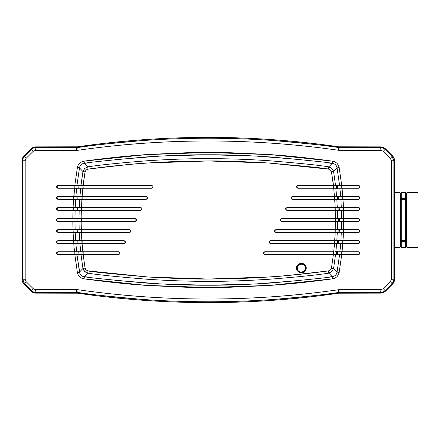 <?xml version="1.0" encoding="UTF-8"?>
<svg xmlns="http://www.w3.org/2000/svg" width="440" height="440" viewBox="0 0 440 440"><rect width="100%" height="100%" fill="white"/><g stroke="black" fill="none" stroke-linecap="round" stroke-linejoin="round"><path stroke-width="0.66" d="M24.393 156.475L24.035 155.909L23.183 156.948L22.022 160.765L22.022 279.235L22.55 281.864L24.035 284.091L31.037 291.093L31.504 290.62L33.517 291.968L35.898 292.435L76.692 292.375L76.489 289.63L34.953 289.608L33.187 288.673L26.169 281.683L25.151 279.235L22.022 279.235A6.875 6.875 0 0 0 24.035 284.091L31.037 291.093L34.556 292.974L76.692 293.106L76.692 292.375L77.792 292.457L77.688 293.178A910.641 910.641 0 0 0 338.855 293.178L338.75 292.457L339.851 292.375L339.851 293.106L380.65 293.106L380.65 292.441C382.839 292.199 384.302 291.594 385.039 290.62L385.512 291.093L392.507 284.091L392.046 283.635L392.507 284.091L393.36 283.052L394.521 279.235L394.521 160.765L393.872 160.765L392.046 156.365L390.374 158.318L391.391 160.765L394.521 160.765A6.875 6.875 0 0 0 392.507 155.909L384.466 148.055L380.65 146.872A6.897 6.897 0 0 1 385.528 148.891L392.524 155.887A6.897 6.897 0 0 1 394.543 160.765L394.543 279.235A6.897 6.897 0 0 1 392.524 284.114L385.528 291.11A6.897 6.897 0 0 1 380.65 293.128L338.861 293.2A910.663 910.663 0 0 1 77.682 293.2C99.308 296.334 121.017 298.683 142.808 300.256C164.604 301.802 186.423 302.588 208.274 302.588C230.12 302.588 251.944 301.802 273.735 300.234C295.526 298.661 317.235 296.307 338.855 293.178L338.75 292.457L339.851 292.375L339.851 293.106A6.925 6.925 0 0 0 338.855 293.178A6.925 6.925 0 0 1 339.851 293.106L380.65 293.106A6.875 6.875 0 0 0 385.512 291.093L385.039 290.62C384.302 291.594 382.839 292.199 380.65 292.435L380.65 293.106L381.992 292.974L384.466 291.945L392.507 284.091A6.875 6.875 0 0 0 394.521 279.235L391.391 279.235L390.374 281.683L383.361 288.673L380.958 289.663L380.65 292.441L339.851 292.375L340.054 289.63L339.68 289.625L338.558 289.724L338.75 292.457C295.4 298.672 251.906 301.78 208.274 301.774C164.654 301.78 121.16 298.672 77.792 292.457L77.688 293.178A6.925 6.925 0 0 0 76.692 293.106L76.692 292.375L77.792 292.457L77.984 289.724L76.868 289.625L76.489 289.63L76.692 292.375L35.898 292.441L33.517 291.968L31.504 290.62L31.037 291.093A6.875 6.875 0 0 0 35.898 293.106L35.898 292.441L35.898 293.106L76.692 293.106A6.925 6.925 0 0 1 77.688 293.178C99.308 296.307 121.017 298.661 142.808 300.234C164.599 301.829 186.423 302.61 208.274 302.61C230.12 302.61 251.944 301.829 273.735 300.256C295.526 298.683 317.235 296.334 338.861 293.2L381.992 292.996L385.528 291.11L392.524 284.114L394.02 281.875L394.543 279.235L394.543 160.765L393.382 156.931L385.528 148.891L381.992 147.004L380.65 146.894L380.65 147.56L383.026 148.032L385.039 149.38L385.512 148.907A6.875 6.875 0 0 0 380.65 146.894L339.851 146.894L339.851 147.626L338.75 147.543L338.855 146.823A6.925 6.925 0 0 0 339.851 146.894A6.925 6.925 0 0 1 338.855 146.823C317.235 143.693 295.526 141.339 273.735 139.766C251.944 138.199 230.12 137.412 208.274 137.412A910.641 910.641 0 0 0 77.688 146.823L77.792 147.543C121.149 141.328 164.643 138.221 208.274 138.226L208.274 137.412C186.423 137.412 164.604 138.199 142.808 139.766C121.017 141.339 99.308 143.693 77.688 146.823L77.792 147.543L76.692 147.626L76.692 146.894A6.925 6.925 0 0 0 77.688 146.823A6.925 6.925 0 0 1 76.692 146.894L35.898 146.894A6.875 6.875 0 0 0 31.037 148.907L31.504 149.38C32.241 148.406 33.704 147.802 35.898 147.565L35.898 146.894L34.556 147.026L32.076 148.055L24.035 155.909A6.875 6.875 0 0 0 22.022 160.765L25.151 160.765L26.169 158.318L24.497 156.365L23.15 158.384L22.688 160.38M339.625 254.485L341.743 254.496L339.152 272.487L337.057 272.107L339.152 272.487L338.355 274.863L336.936 276.76L334.945 278.13L332.425 278.872L332.184 276.612L333.949 276.249L335.5 275.33L336.573 273.862L337.057 272.107L333.591 268.455L331.48 268.092L330.495 269.99L328.565 270.875L328.796 273.141L331.887 271.469L333.591 268.455L335.55 254.49L333.394 254.496L333.459 251.669L333.377 254.496L264.841 254.496L263.461 253.115L264.841 251.735L333.553 251.735L264.841 251.735L263.868 252.142L263.461 253.115L263.868 254.089L264.841 254.496L333.394 254.496L336.353 254.271L336.655 251.521L336.353 254.271L337.574 254.271L337.777 251.521L337.574 254.271L341.897 254.496L336.391 254.271L336.694 251.526L336.391 254.271L333.471 254.386M82.137 240.697L124.108 240.697L81.961 240.697L124.108 240.697L125.483 242.077L124.108 243.458L82.137 243.458L82.137 240.697L82.137 243.458M136.521 220L135.146 221.381L81.147 221.381L135.146 221.381L136.12 220.974L136.521 220L135.146 218.62L136.12 219.027L136.521 220M76.373 196.581L146.713 196.647L147.56 197.923L146.185 199.304L81.983 199.304L146.185 199.304L147.158 198.897L147.56 197.923L146.185 196.543L79.91 196.548L81.983 196.691L77.935 196.691L77.797 199.447L77.935 196.691L73.645 196.543L82.137 196.543L82.137 199.304L82.137 196.543L81.84 199.447M333.471 185.62L333.559 186.389L333.514 185.73L336.353 185.73L336.655 188.48L336.353 185.73L333.377 185.504L333.553 188.265L297.957 188.265L333.553 188.265L297.957 188.265L296.577 186.885L297.957 185.504L333.377 185.504L333.459 188.331M343.497 210.342L343.695 218.62L341.572 218.62L341.418 210.342L286.918 210.342L285.538 208.962L286.918 207.581L335.17 207.581L286.918 207.581L285.643 208.434L285.945 209.935L286.918 210.342L343.525 210.342L343.47 207.581L341.159 207.587M338.311 221.381L338.311 218.62L338.311 221.381L339.482 221.381L339.482 218.62L335.445 218.62L335.44 221.381L281.402 221.381L280.022 220L281.402 218.62L335.401 218.62L281.402 218.62L280.423 219.027L280.022 220L280.423 220.974L281.303 221.381M342.711 240.697L342.711 243.458L342.898 240.697L334.68 240.697L335.198 232.419L275.88 232.419L335.198 232.419L275.88 232.419L274.5 231.039L275.88 229.658L335.022 229.658L335.022 232.419L335.22 231.743L335.022 232.419L343.475 232.419L339.245 232.342L339.317 229.587L339.245 232.342L341.33 232.419L335.198 232.419L334.68 240.697L270.364 240.697L334.406 240.697L334.406 242.077L334.406 240.697M334.576 242.985L334.582 243.458L270.364 243.458L268.983 242.077L270.364 240.697L334.56 240.697M304.48 270.93L301.406 272.294C298.898 272.052 297.517 270.672 297.27 268.153L297.27 268.169M297.27 268.213L297.281 268.494M297.281 268.499L297.374 269.093M297.347 267.344L297.27 268.158L296.61 268.153L297.27 268.153L297.495 266.805M297.341 267.394L297.275 267.889M299.827 264.33L299.37 264.55M298.534 265.177L299.668 264.396M301.076 264.028L300.784 264.061M297.506 266.778L297.655 266.409M358.991 207.686L358.463 207.581L360.047 208.962L358.463 210.342L360.047 208.962L359.733 208.434M358.991 199.199L358.463 199.304L359.838 197.923L358.672 199.304L342.711 199.304L342.711 196.543L342.711 199.304M76.637 188.26L80.691 188.26L79.91 196.548L75.862 196.548L76.637 188.26L75.862 196.548L73.645 196.543L73.832 199.304L74.498 188.265L57.871 188.265L56.496 186.885L58.08 188.265L151.701 188.265L83.166 188.265L83.166 186.885L83.166 188.265M75.35 207.587L73.073 207.581L73.546 199.304L57.871 199.304L56.496 197.923L58.08 199.304M56.81 208.434L56.705 208.962L57.871 207.581L73.233 207.581L73.233 210.342L57.871 210.342L56.496 208.962L58.08 210.342M73.046 229.658L72.847 221.381L74.971 221.381L75.13 229.658L73.024 229.658L73.233 232.419L57.871 232.419L56.496 231.039L58.08 232.419M56.81 252.588L56.601 253.644L57.871 254.496L83.028 254.271L78.969 254.271L78.766 251.521L78.969 254.271L74.833 254.496L74.833 251.735L74.833 254.496L57.871 254.496L56.496 253.115L58.08 254.496M406.962 207.51L406.962 192.406L418 192.406L406.962 192.406L406.962 207.51M418 247.594L418 192.406L418 247.594L406.962 247.594L418 247.594M406.962 232.49L406.962 247.594L406.962 232.49M400.065 232.49L400.065 247.594L394.543 247.594L400.065 247.594L400.065 235.549M400.065 192.406L394.543 192.406L400.065 192.406L400.34 207.51L400.065 192.406M405.554 199.342L406.687 200.162L405.592 198.814L401.742 198.721A1.381 1.381 0 0 0 400.34 200.101L400.34 199.502C400.34 191.956 400.34 191.956 400.34 199.502A1.381 1.078 0 0 1 401.72 198.424L401.72 192.374L401.72 198.424A1.381 1.078 180 0 0 400.34 199.502L400.34 239.888A1.381 0.814 0 0 0 401.72 240.702L401.72 199.298A1.381 0.814 180 0 0 400.34 200.112A1.381 0.814 0 0 1 401.72 199.298L401.72 240.702A1.381 0.814 180 0 1 400.34 239.888L400.34 240.499A1.381 1.078 0 0 0 401.72 241.577A1.381 1.078 180 0 1 400.34 240.499L400.34 239.899A1.381 1.381 0 0 0 401.742 241.28L405.328 241.219L405.328 241.527A1.381 1.078 0 0 0 406.687 240.449L406.687 239.839L405.565 240.653M405.328 241.191L405.845 241.109L405.328 241.219L405.328 240.664L405.328 247.566L406.687 246.186L406.687 240.449A1.381 1.078 180 0 1 405.328 241.527L401.742 241.577L401.742 247.627L401.72 241.577L401.72 247.627C401.17 247.814 400.708 247.357 400.34 246.246L400.34 240.499M405.818 241.12L406.687 239.888M406.07 240.988L406.687 239.839L406.687 200.162L405.642 199.359L401.742 199.298L401.742 198.721L401.742 240.702L405.658 240.636L406.687 239.839L406.687 240.449C406.687 247.968 406.687 247.968 406.687 240.449L406.687 199.551A1.381 1.078 180 0 0 405.328 198.473L405.328 240.664L401.742 240.702L401.742 241.252M406.687 239.839L406.687 193.815L405.328 192.434L405.328 198.781L405.999 198.968M405.328 240.664L405.328 199.337L401.742 199.298A1.381 0.814 180 0 0 401.72 199.298A1.381 0.814 0 0 1 401.742 199.298L401.742 240.702A1.381 0.814 180 0 1 401.72 240.702A1.381 0.814 0 0 0 401.742 240.702L401.742 241.28L405.328 241.219L401.742 241.28L401.742 241.577A1.381 1.078 180 0 1 401.72 241.577A1.381 1.078 0 0 0 401.742 241.577L401.742 247.627L405.328 247.566L405.328 241.527L401.742 241.577L401.742 241.28A1.381 1.381 0 0 1 400.34 239.899L400.34 200.112M406.543 240.449L405.845 241.109M405.328 199.337L405.328 198.781L405.834 198.891M400.34 200.101L400.34 193.754C400.708 192.643 401.17 192.187 401.72 192.374L405.328 192.434L405.328 198.473L401.742 198.424A1.381 1.078 180 0 0 401.72 198.424A1.381 1.078 0 0 1 401.742 198.424L401.742 192.374L401.742 198.721L405.328 198.781L401.742 198.721C401.088 198.611 400.62 199.073 400.34 200.101A1.381 1.381 0 0 1 401.742 198.721L401.742 198.424L405.328 198.473A1.381 1.078 0 0 1 406.687 199.551C406.687 192.032 406.687 192.032 406.687 199.551M400.065 204.452L400.065 207.51M340.17 243.419L334.565 243.309L337.409 243.309L337.607 240.554L337.409 243.309L338.613 243.309L338.745 240.554L338.613 243.309L342.359 243.447M335.275 229.587L335.236 231.149L335.275 229.587M335.214 232.342L338.058 232.342L338.162 229.587L338.058 232.342L339.245 232.342L338.091 232.342L338.19 229.587L338.091 232.348L335.214 232.342M338.091 207.653L338.19 210.413L338.091 207.653L339.245 207.658L339.317 210.413L339.245 207.658L338.058 207.658L338.162 210.413L338.058 207.658L335.214 207.658L338.091 207.653L338.113 208.164M358.991 210.238L343.31 210.342L343.31 207.581L337.288 207.581L335.203 207.658L335.275 210.413L335.022 207.581L335.071 210.342M334.565 196.691L334.593 197.34L334.565 196.691L337.409 196.691L334.406 196.543L334.406 199.304L334.406 196.543L292.435 196.543L334.565 196.691M358.991 196.647L338.613 196.691L338.745 199.447L338.613 196.691L337.409 196.691L337.607 199.447L337.409 196.691L337.48 197.203L337.442 196.691L342.711 196.543M333.536 253.935L333.514 254.271L335.599 254.49L339.658 254.49L333.514 254.271M22.671 279.235L25.151 279.235L25.151 160.765L22.671 160.765L22.671 279.235L22.671 160.765L22.022 160.765L22.022 279.235L22.671 279.235L24.497 283.635L24.035 284.091L24.497 283.635L28 287.127L24.497 283.635L26.169 281.683L33.187 288.673L31.504 290.62L28 287.127L31.504 290.62L33.187 288.673L35.585 289.663L35.898 292.441M35.585 289.663L77.984 289.724C99.523 292.809 121.16 295.13 142.896 296.681C164.687 298.238 186.478 299.019 208.274 299.019C230.065 299.019 251.856 298.238 273.647 296.681C295.383 295.13 317.02 292.809 338.558 289.724C251.697 302.104 164.84 302.104 77.984 289.724L77.792 292.457C81.604 293.535 103.274 295.861 142.797 299.437C163.24 300.949 185.064 301.725 208.274 301.774C231.049 301.741 252.879 300.96 273.746 299.437C310.338 296.208 332.007 293.882 338.75 292.457L338.558 289.724L339.68 289.625L380.958 289.663L340.054 289.63L339.851 292.375L380.65 292.441L380.958 289.663L383.361 288.673L385.039 290.62L383.361 288.673L390.374 281.683L392.046 283.635L385.039 290.62L392.046 283.635L393.399 281.617L393.861 279.62M58.08 251.735L56.898 252.142L56.496 253.115L57.871 251.735L74.498 251.735L73.75 243.458L57.871 243.458L75.862 243.452L76.637 251.74L80.691 251.74L58.08 251.735L56.705 253.115L56.81 253.644M56.81 230.511L56.601 231.566L57.871 232.419L75.213 232.419L75.691 240.697L76.23 240.664L73.645 240.697L73.832 243.458L73.832 240.697M73.233 210.342L73.233 207.581L57.871 207.581L56.898 207.988L56.496 208.962L56.898 209.935L57.871 210.342L75.13 210.342L74.971 218.62L72.847 218.62L73.024 210.342L73.59 210.347M57.871 229.658L73.024 229.658L57.871 229.658L56.898 230.065L56.496 231.039L57.871 229.658L73.024 229.658L72.847 221.381L57.871 221.381L56.898 220.974L56.496 220L56.898 219.027L57.871 218.62L72.847 218.62L73.024 210.342L140.663 210.342L79.167 210.342L79.008 218.62L74.971 218.62L75.13 210.342L79.167 210.342L79.008 218.62L81.147 218.62L81.318 210.342L81.147 218.62L135.146 218.62L74.971 218.62L77.061 218.62L77.061 221.381L81.097 221.381L81.103 218.62L81.103 221.381L79.019 221.381L79.167 229.658L75.13 229.658L81.318 229.658L79.167 229.658L79.008 221.381L74.971 221.381L75.13 229.658L73.024 229.658L73.233 232.419L77.297 232.342L77.231 229.587L77.297 232.342L81.329 232.342L75.383 232.414M73.233 207.581L81.34 207.658L81.329 208.257L81.521 207.581L73.073 207.581L73.546 199.304L79.739 199.304L79.255 207.581L81.345 207.581L79.255 207.581L79.739 199.304L82.137 199.304M73.832 199.304L75.3 199.304M76.923 185.515L74.646 185.504L78.969 185.73L78.766 188.48L78.969 185.73L76.89 185.51L83.166 185.504L82.825 188.48M339.658 185.51L336.391 185.73L337.574 185.73L337.777 188.48L337.574 185.73L341.897 185.504L339.625 185.515M340.687 196.548L339.906 188.26L335.852 188.26L358.463 188.265L359.733 187.413L359.733 186.357L358.991 185.609M335.022 210.342L335.022 207.581L341.33 207.581L340.852 199.304L340.312 199.337L342.997 199.304L343.47 207.581L341.33 207.581L340.852 199.304L336.809 199.304L342.353 199.315M343.31 229.658L358.672 229.658L341.418 229.658L341.572 221.381L343.695 221.381L343.31 232.419L343.525 229.658L342.952 229.653M358.463 221.381C360.239 220.462 360.239 219.538 358.463 218.62L358.672 218.62C360.448 219.538 360.448 220.462 358.672 221.381L343.695 221.381L343.525 229.658L275.88 229.658L337.375 229.658L337.535 221.381L341.572 221.381L341.418 229.658L337.375 229.658L337.535 221.381L335.401 221.381L335.225 229.658L335.401 221.381L281.402 221.381M341.193 232.414L343.475 232.419L342.997 240.697L341.248 240.697M340.852 240.697L340.312 240.664L340.852 240.697L341.33 232.419L340.852 240.697L336.809 240.697L337.288 232.419L336.809 240.697L334.68 240.697M340.247 251.74L358.672 251.735L342.045 251.735L342.798 243.458L337.442 243.309L337.639 240.554L337.442 243.309L334.565 243.309L340.681 243.452L340.324 247.599L340.687 243.452L342.798 243.458L342.045 251.735L335.395 251.74M393.872 160.765L391.391 160.765L391.391 279.235L393.872 279.235L393.872 160.765L393.872 279.235L394.521 279.235L394.521 160.765L393.998 158.136L392.507 155.909L392.046 156.365L392.507 155.909L385.512 148.907L385.039 149.38L392.046 156.365L385.039 149.38L383.026 148.032L380.65 147.565L380.65 146.894L339.851 146.894L339.851 147.626L380.65 147.56L338.75 147.543L338.558 150.277L340.054 150.37L339.851 147.626L340.054 150.37L380.958 150.337L383.356 151.327L385.039 149.38M76.329 254.419L78.936 254.271M76.373 243.419L81.978 243.309L77.935 243.309L77.797 240.554L77.935 243.309L73.832 243.458M77.231 210.413L77.297 207.658L77.231 210.413M78.936 185.73L76.329 185.581M74.833 185.504L74.833 188.265L74.833 185.504M341.709 188.265L341.709 185.504L341.709 188.265M340.214 185.581L337.607 185.73M337.607 254.271L340.214 254.419M341.709 254.496L341.709 251.735L341.709 254.496M336.391 185.73L336.446 186.203M328.79 166.859L328.565 169.125L330.715 170.236L331.48 171.908L333.591 171.545L332.943 169.906L330.484 167.497L328.79 166.859L331.892 168.531L333.591 171.545L337.057 167.893L336.573 166.139L335.5 164.67L333.949 163.752L332.184 163.394L328.79 166.859C318.626 165.165 298.601 163.114 268.719 160.71C247.005 159.286 226.837 158.604 208.214 158.659C191.527 158.543 171.375 159.231 147.752 160.715C119.779 162.916 99.781 164.962 87.753 166.859L84.656 168.531L82.951 171.545L85.063 171.908L86.047 170.011L87.978 169.125L87.753 166.859L84.359 163.394L82.599 163.752L81.043 164.67L79.97 166.139L79.486 167.893L82.951 171.545L84.656 168.531L87.753 166.859L84.359 163.394C85.201 162.718 105.782 160.567 146.107 156.937C170.759 155.37 191.477 154.655 208.274 154.787C225.093 154.655 245.817 155.37 270.435 156.937C311.465 160.649 332.046 162.805 332.184 163.394L328.79 166.859L328.565 169.125L268.603 163.009C307.027 166.364 327.014 168.405 328.565 169.125L330.5 170.016L331.48 171.908L333.394 185.504L297.957 185.504L333.553 185.504L331.48 171.908L333.591 171.545L337.057 167.893L336.892 167.002L335.5 164.67L333.949 163.752L325.963 162.541M81.268 210.413L81.312 208.852L81.268 210.413M81.329 207.658L77.297 207.658L81.329 207.658M338.855 146.823A910.641 910.641 0 0 0 208.274 137.412L208.274 138.226C251.895 138.221 295.389 141.328 338.75 147.543L338.855 146.823M383.356 151.327L390.374 158.318L383.356 151.327L380.958 150.337L338.558 150.277C317.02 147.191 295.383 144.87 273.647 143.319C251.856 141.763 230.065 140.982 208.274 140.982C186.478 140.982 164.687 141.763 142.896 143.319C121.16 144.87 99.523 147.191 77.984 150.277L77.792 147.543L76.692 147.626L76.489 150.37L77.984 150.277C164.846 137.896 251.702 137.896 338.558 150.277L338.75 147.543C334.939 146.465 313.269 144.139 273.746 140.564C253.303 139.051 231.479 138.276 208.274 138.226C185.493 138.259 163.669 139.04 142.797 140.564C106.205 143.792 84.541 146.119 77.792 147.543L77.984 150.277L76.868 150.376L76.489 150.37L76.692 146.894L35.898 146.894L35.898 147.56L76.692 147.626L35.898 147.56C33.704 147.802 32.241 148.406 31.504 149.38L33.187 151.327L35.585 150.337L35.898 147.56L35.585 150.337L76.489 150.37L35.585 150.337L33.187 151.327L31.037 148.907L24.035 155.909L24.497 156.365L31.504 149.38L24.497 156.365L26.169 158.318L33.187 151.327L26.169 158.318L25.151 160.765L25.151 279.235L26.169 281.683M358.463 251.735C360.239 252.659 360.239 253.578 358.463 254.496L359.733 253.644L359.733 252.588L358.991 251.84M359.436 254.089L359.838 253.115L359.436 252.142M74.184 243.447L58.08 243.458C56.304 242.534 56.304 241.615 58.08 240.697L56.81 241.549L56.81 242.605L57.552 243.353M57.107 241.104L56.705 242.077L57.107 243.051M58.08 229.658L56.705 231.039L56.81 231.566M58.08 207.581L56.705 208.962L56.81 209.49M56.81 197.395L56.81 198.451M56.81 186.357L56.81 187.413M359.733 186.357L359.436 185.911M359.436 187.858L359.838 186.885M359.733 198.451L359.733 197.395M359.733 209.49L359.838 208.962L358.463 207.581L343.316 207.581M358.463 229.658C360.239 230.582 360.239 231.501 358.463 232.419L359.733 231.566L359.733 230.511L358.991 229.763M359.436 232.012L359.838 231.039L359.436 230.065M343.525 229.658L358.672 229.658C360.448 230.577 360.448 231.495 358.672 232.419L343.475 232.419L342.997 240.697L358.672 240.697C360.448 241.615 360.448 242.539 358.672 243.458L359.436 243.051L359.838 242.077L358.991 240.801M359.436 243.051L359.838 242.077L359.436 241.104M73.59 232.414L73.046 232.419L73.645 240.697L57.871 240.697L56.898 241.104L56.496 242.077L56.898 243.051L57.871 243.458C56.095 242.539 56.095 241.615 57.871 240.697L73.546 240.697L73.046 232.419L129.624 232.419C131.406 231.501 131.406 230.577 129.624 229.658L81.318 229.658L81.147 221.381L81.318 229.658L129.624 229.658L81.521 229.658L81.521 232.419L81.472 229.658M81.978 243.309L81.95 242.66L82.043 243.381L79.91 243.452L81.978 243.309M83.072 254.381L82.984 253.611L83.055 254.353M83.028 254.271L76.939 254.49L80.993 254.49L82.951 268.455L79.486 272.107L76.939 254.49L79.97 273.862L81.043 275.33L82.599 276.249L84.359 276.606L87.753 273.141L87.978 270.875L85.828 269.764L85.063 268.092L82.951 268.455L83.6 270.094L86.059 272.503L87.753 273.141L84.656 271.469L82.951 268.455L79.486 272.107L79.97 273.862L81.043 275.33L82.599 276.249L84.359 276.612L84.123 278.872L81.593 278.124L79.596 276.755L78.183 274.852L77.391 272.487L79.486 272.107L77.391 272.487L74.8 254.496L76.494 254.49M335.22 231.743L335.236 231.149M340.17 196.581L292.435 196.543L336.639 196.548L335.803 188.26L336.639 196.548L340.681 196.548L339.906 188.26L342.045 188.265L342.798 196.543L341.116 196.548M339.603 185.51L335.55 185.51L333.591 171.545L335.55 185.51L333.553 185.504L339.603 185.51L337.057 167.893L339.152 167.514L337.057 167.893L339.603 185.51M81.329 208.257L81.312 208.852M81.862 199.304L81.521 210.342L81.345 207.581L81.983 199.304L75.691 199.304L75.213 207.581L75.691 199.304M390.374 281.683L391.391 279.235L391.391 160.765L390.374 158.318L392.046 156.365M380.958 150.337L380.65 147.56M339.906 251.74L340.324 247.599L339.906 251.74L335.852 251.74L336.639 243.452L334.582 243.458L336.639 243.452L335.803 251.74M342.045 251.735L358.672 251.735C360.448 252.654 360.448 253.578 358.672 254.496L341.743 254.496L339.152 272.487L338.355 274.863L336.936 276.76L334.945 278.13L332.425 278.872C308.974 282.046 288.349 284.202 270.556 285.351C234.163 287.254 213.406 287.98 208.274 287.524C201.498 287.942 180.736 287.216 145.987 285.351C129.564 284.35 108.944 282.189 84.123 278.872L84.359 276.612L90.58 277.459M326.057 277.447L332.184 276.612L332.425 278.872L270.556 285.351L208.274 287.524L145.987 285.351L84.123 278.872L81.593 278.124L79.596 276.755L78.183 274.852L77.391 272.487L74.833 254.496M57.871 251.735L76.637 251.74L75.862 243.452L79.91 243.452L80.691 251.74L79.91 243.452L124.108 243.458L75.862 243.452M58.08 196.543L56.898 196.95L56.496 197.923L57.871 196.543L73.645 196.543L58.08 196.543L56.496 197.923L56.898 198.897L57.871 199.304L74.189 199.315M57.871 196.543L73.75 196.543L74.498 188.265L57.871 188.265L76.296 188.26M58.08 185.504L56.705 186.885L57.871 185.504L74.8 185.504L77.391 167.514L79.486 167.893L76.939 185.51L74.8 185.504L77.391 167.514L78.188 165.138L79.607 163.24L81.604 161.871L84.123 161.128L84.359 163.389L82.599 163.752L81.043 164.67L79.97 166.139L79.486 167.893L77.391 167.514L78.188 165.138L79.607 163.24L81.604 161.871L84.123 161.128C107.575 157.955 128.194 155.798 145.987 154.649C182.375 152.746 203.137 152.02 208.274 152.477C215.05 152.059 235.813 152.785 270.556 154.649C286.985 155.656 307.604 157.812 332.425 161.128L332.184 163.389L332.425 161.128L334.95 161.876L336.947 163.246L338.36 165.149L339.152 167.514L341.743 185.504L340.048 185.51M90.492 162.553L84.359 163.389L84.123 161.128L145.987 154.649L208.274 152.477L270.556 154.649L332.425 161.128L334.95 161.876L336.947 163.246L338.36 165.149L339.152 167.514L341.709 185.504M301.087 159.594L254.788 155.98L208.335 154.764L161.882 155.969L115.583 159.583M358.463 188.265L359.645 187.858L360.047 186.885L359.645 185.911L358.672 185.504L341.897 185.504L358.672 185.504C360.448 186.423 360.448 187.347 358.672 188.265L358.463 188.265C360.239 187.347 360.239 186.423 358.463 185.504M342.045 188.265L358.672 188.265L342.045 188.265L342.798 196.543L358.463 196.543L360.047 197.923L359.645 198.897L358.672 199.304L342.997 199.304L343.47 207.581L358.672 207.581L343.47 207.581M358.672 196.543L360.047 197.923L359.645 196.95L358.672 196.543L342.359 196.554M341.418 210.342L343.525 210.342L343.695 218.62L358.672 218.62L359.942 219.472L359.942 220.528L358.672 221.381L335.44 221.381L335.44 218.62L337.524 218.62L337.375 210.342L337.535 218.62L335.401 218.62L341.572 218.62L341.418 210.342M358.672 240.697L359.645 241.104L360.047 242.077L359.645 243.051L358.463 243.458C360.239 242.539 360.239 241.615 358.463 240.697M358.672 243.458L342.898 243.458L358.672 243.458M81.34 232.342L75.213 232.419L75.691 240.697L79.739 240.697L74.189 240.686M81.274 229.587L81.312 231.149M74.498 251.735L73.75 243.458L75.433 243.452M115.472 280.406L161.772 284.026L208.23 285.236L254.683 284.031L300.982 280.418M337.057 272.107L339.603 254.49L337.057 272.107L333.591 268.455L331.892 271.469L328.796 273.141L332.184 276.606L333.949 276.249L335.5 275.33L336.573 273.862L337.057 272.107M333.559 253.611L333.724 251.521M334.406 243.458L334.406 242.077L334.565 243.309M334.593 242.66L334.702 240.554M335.022 232.419L335.225 229.658M335.225 221.381L335.225 218.62L335.225 221.381L314.325 221.381M341.259 221.381L339.482 221.381L339.482 218.62L338.338 218.62L358.672 218.62L343.695 218.62M343.514 218.62L343.514 221.381L343.514 218.62M358.991 221.276L359.838 220L358.991 218.724M359.436 220.974L359.838 220L359.436 219.027M337.288 207.581L335.17 207.581L337.288 207.581L336.809 199.304L334.68 199.304L335.17 207.581L334.68 199.304L336.809 199.304L337.288 207.581M334.702 199.447L334.593 197.34M333.724 188.48L333.559 186.389M333.514 185.73L335.599 185.51M87.753 166.859L87.978 169.125L86.042 170.016L85.063 171.908L83.149 185.504L151.701 185.504L82.995 185.504L85.063 171.908L82.951 171.545L80.993 185.51L82.995 185.504L76.939 185.51L79.486 167.893L82.951 171.545L80.944 185.51L83.028 185.73M83.006 186.065L82.984 186.389M80.74 188.26L79.91 196.548L81.983 196.691M81.967 197.016L81.95 197.34M57.871 188.265L56.898 187.858L56.496 186.885L56.898 185.911L57.871 185.504L75.18 185.526M57.871 207.581L73.073 207.581M358.672 251.735L359.645 252.142L360.047 253.115L359.645 254.089L358.672 254.496L341.363 254.474M358.672 229.658L359.645 230.065L360.047 231.039L359.645 232.012L358.672 232.419L343.475 232.419M358.672 207.581L359.645 207.988L360.047 208.962L359.645 209.935L358.672 210.342L343.525 210.342M81.318 218.62L81.318 221.381L81.318 218.62M81.197 218.62L77.061 218.62L77.061 221.381L57.871 221.381C56.095 220.462 56.095 219.538 57.871 218.62L74.971 218.62M75.279 218.62L81.103 218.62M73.035 221.381L73.035 218.62L73.035 221.381M57.107 219.027L56.81 219.472L58.08 218.62C56.304 219.538 56.304 220.457 58.08 221.381L72.886 221.381M57.107 220.974L56.81 219.472L56.81 220.528L57.552 221.276M79.255 232.419L79.739 240.697L81.862 240.697L81.373 232.419L79.255 232.419L79.739 240.697L81.961 240.697L81.373 232.419L129.624 232.419L81.373 232.419M81.84 240.554L81.95 242.66M82.825 251.521L82.984 253.611M83.166 251.735L83.166 254.496L83.083 251.669M80.944 254.49L118.586 254.496L80.993 254.49L82.951 268.455L85.063 268.092L83.149 254.496L85.063 268.092L86.042 269.984L87.978 270.875L87.753 273.141C97.917 274.835 117.942 276.887 147.823 279.29C169.538 280.714 189.706 281.397 208.329 281.341C225.016 281.457 245.174 280.77 268.791 279.285C296.764 277.085 316.762 275.038 328.796 273.141L332.184 276.606C331.331 277.283 310.745 279.433 270.435 283.063C245.784 284.631 225.066 285.346 208.274 285.214C191.45 285.346 170.726 284.631 146.107 283.063C105.083 279.351 84.502 277.2 84.359 276.606L87.753 273.141M335.55 254.49L333.394 254.496L331.48 268.092L333.591 268.455L335.55 254.49M305.541 268.389L305.157 269.907M305.322 266.811L305.437 267.218L305.322 266.811M305.531 267.812L305.547 268.153L305.531 267.812M304.315 271.106L305.547 268.153C306.245 262.856 296.764 263.01 297.27 268.153L297.27 268.158C297.517 265.639 298.898 264.259 301.406 264.017L302.462 264.154M303.122 271.92L303.446 271.755M301.725 272.283L302.049 272.245M334.582 243.458L333.702 251.735L334.477 243.458L270.364 243.458L269.385 243.051L268.983 242.077L269.385 241.104L270.364 240.697M338.311 218.62L338.338 221.381L341.572 221.381M335.225 210.342L335.401 218.62L335.225 210.342M334.406 199.304L292.435 199.304C290.659 198.385 290.659 197.461 292.435 196.543L291.462 196.95L291.06 197.923L291.462 198.897L292.435 199.304M335.395 188.26L333.702 188.265L334.477 196.543L333.702 188.265L334.466 188.265M87.978 169.125C126.165 164.659 146.124 162.619 147.868 163.004L208.214 160.963C221.111 160.743 241.241 161.425 268.603 163.009L208.214 160.963C167.888 160.963 127.809 163.68 87.978 169.125M83.149 185.504L151.701 185.504C153.478 186.423 153.478 187.347 151.701 188.265L81.147 188.26M82.137 196.543L82.841 188.265L82.071 196.543L146.185 196.543M81.345 207.581L140.663 207.581C142.439 208.5 142.439 209.424 140.663 210.342L141.636 209.935L142.043 208.962L141.636 207.988L140.663 207.581L81.345 207.581M81.158 251.74L82.841 251.735L82.071 243.458L82.841 251.735L82.088 251.735M82.995 251.735L118.586 251.735C120.368 252.654 120.368 253.578 118.586 254.496L119.564 254.089L119.966 253.115L119.559 252.142L118.586 251.735L82.995 251.735M328.796 273.141L328.565 270.875C290.378 275.341 270.413 277.382 268.675 276.997L208.329 279.037C195.431 279.257 175.302 278.575 147.939 276.991C109.516 273.636 89.529 271.596 87.978 270.875L147.939 276.991L208.329 279.037C248.655 279.037 288.734 276.32 328.565 270.875L330.5 269.984L331.48 268.092L333.394 254.496M301.406 264.017C303.919 264.259 305.3 265.639 305.547 268.153L306.273 268.153L306.18 267.201L304.87 264.748L301.493 263.324C297.677 264.622 296.048 266.228 296.61 268.153C295.851 269.72 297.445 271.332 301.395 272.982C303.298 272.718 304.442 272.256 304.827 271.601L306.273 268.153L305.547 268.153C305.3 270.672 303.919 272.052 301.406 272.294M151.701 185.504L152.674 185.911L153.082 186.885L152.674 187.858L151.701 188.265M297.957 188.265L296.984 187.858L296.577 186.885L296.984 185.911L297.957 185.504M275.88 232.419L274.906 232.012L274.5 231.039L274.906 230.065L275.88 229.658M124.108 240.697L125.081 241.104L125.483 242.077L125.081 243.051L124.108 243.458M129.624 229.658L130.597 230.065L131.005 231.039L130.603 232.012L129.624 232.419M305.905 266.305L306.273 268.153L305.905 270.012L304.827 271.601L303.243 272.635L301.395 272.982L299.558 272.602L298.018 271.562L296.984 270.006L296.61 268.153L296.984 266.294L298.056 264.71L299.645 263.676L301.493 263.324L303.331 263.709L304.87 264.748L305.905 266.305M338.338 221.381L338.338 218.62M297.275 268.356L297.27 268.158C297.017 273.004 305.272 274.137 305.547 268.153L305.541 267.954M337.442 196.691L337.639 199.447L337.442 196.691M22.413 250.355L22.022 250.355L22.127 250.883M22.022 252.285L22.132 280.577L24.019 284.114L32.065 291.968L35.898 293.128L77.682 293.2L35.898 293.128A6.897 6.897 0 0 1 31.02 291.11L24.019 284.114A6.897 6.897 0 0 1 22 279.235L22.022 252.274M380.65 146.872L338.861 146.801C317.235 143.666 295.526 141.317 273.735 139.744C251.944 138.171 230.12 137.39 208.274 137.39C186.423 137.39 164.599 138.171 142.808 139.744C121.017 141.317 99.308 143.666 77.682 146.801L35.898 146.872L32.065 148.032L24.019 155.887L22.132 159.423L22.022 187.715L22 160.765A6.897 6.897 0 0 1 24.019 155.887L31.02 148.891A6.897 6.897 0 0 1 35.898 146.872L77.682 146.801A910.663 910.663 0 0 1 338.861 146.801L380.65 146.872M400.065 200.569L400.065 202.378M400.065 237.622L400.065 239.431M400.065 206.344L400.065 200.684M400.065 239.316L400.065 233.657M406.302 240.796L405.993 241.032M405.653 241.175L405.356 241.219M400.829 240.955L401.561 241.269M400.433 240.394L400.356 240.119M400.356 240.108L400.34 239.899C400.62 240.928 401.088 241.389 401.742 241.28M400.681 199.194L401.742 198.721L400.664 199.21M400.433 199.606L400.356 199.881M73.09 207.581L73.59 207.587M73.645 196.543L74.184 196.554M341.363 185.526L341.897 185.504M342.952 207.587L343.453 207.581M343.453 232.419L342.952 232.414M342.353 240.686L342.898 240.697M75.18 254.474L74.646 254.496"/></g></svg>

